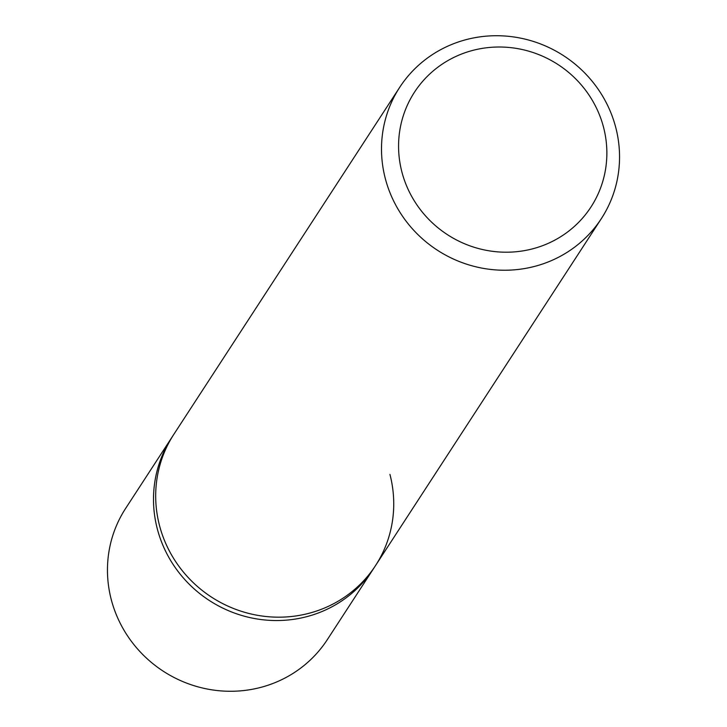 <?xml version="1.0" encoding="UTF-8"?>
<svg xmlns="http://www.w3.org/2000/svg" width="727" height="727" viewBox="0 0 727 727"><rect width="100%" height="100%" fill="white"/><g stroke="black" fill="none" stroke-linecap="round" stroke-linejoin="round"><path stroke-width="1.09" d="M385.292 178.478A120.309 115.938 33.1 0 0 482.319 268.181A120.309 115.938 33.1 0 0 601.356 218.609A120.309 115.938 33.1 0 0 615.751 127.47A120.309 115.938 33.1 0 0 518.724 37.777A120.309 115.938 33.1 0 0 399.686 87.349A120.309 115.938 33.1 0 0 385.292 178.478M389.945 474.413A120.309 115.938 -146.9 0 1 375.55 565.551A120.309 115.938 -146.9 0 1 256.513 615.124A120.309 115.938 -146.9 0 1 159.477 525.43A120.309 115.938 -146.9 0 1 173.871 434.292L171.681 437.663A120.309 115.938 33.1 0 0 157.286 528.793A120.309 115.938 33.1 0 0 254.323 618.495A120.309 115.938 33.1 0 0 373.351 568.914L327.314 639.651A120.309 115.938 33.1 0 1 208.276 689.223A120.309 115.938 33.1 0 1 111.249 599.53A120.309 115.938 33.1 0 1 125.644 508.391L171.681 437.663A120.309 115.938 33.1 0 0 157.286 528.793A120.309 115.938 33.1 0 0 254.323 618.495A120.309 115.938 33.1 0 0 373.351 568.914L375.55 565.551A120.309 115.938 -146.9 0 1 256.513 615.124A120.309 115.938 -146.9 0 1 159.477 525.43A120.309 115.938 -146.9 0 1 173.871 434.292L399.686 87.349M603.546 127.289A105.27 101.444 -146.9 0 1 528.802 249.752A105.27 101.444 -146.9 0 1 401.886 171.926A105.27 101.444 -146.9 0 1 476.63 49.463A105.27 101.444 -146.9 0 1 603.546 127.289M601.356 218.609L375.55 565.551"/></g></svg>
